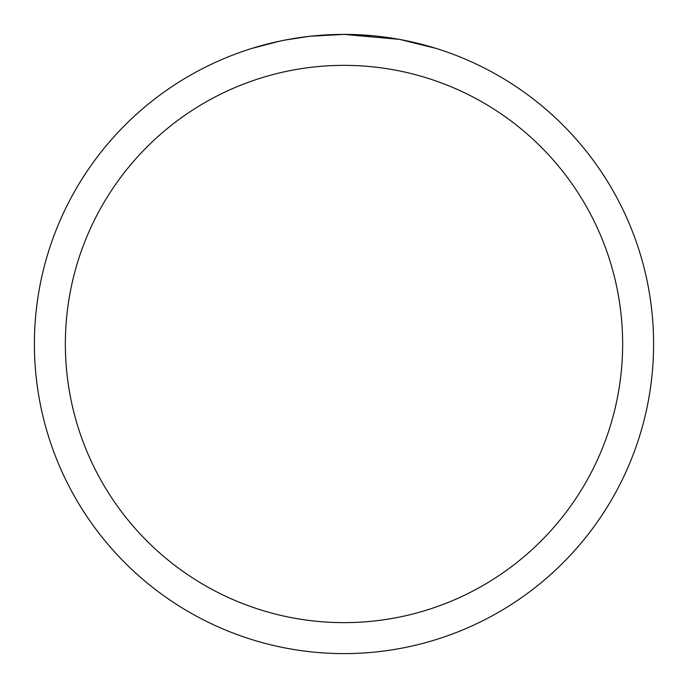 <?xml version="1.0" encoding="UTF-8"?>
<svg xmlns="http://www.w3.org/2000/svg" width="688" height="688" viewBox="0 0 688 688"><rect width="100%" height="100%" fill="white"/><g stroke="black" fill="none" stroke-linecap="round" stroke-linejoin="round"><path stroke-width="1.03" d="M398.997 39.328L344 34.4L372.629 35.724M377.007 36.163L383.431 36.92M344 34.4A309.6 309.6 0 0 1 653.6 344A309.6 309.6 0 0 1 344 653.6A309.6 309.6 0 0 1 34.4 344A309.6 309.6 0 0 1 344 34.4L310.537 36.215L344 34.4M400.459 39.594L436.003 48.384M344 65.36A278.64 278.64 0 0 1 622.64 344A278.64 278.64 0 0 1 344 622.64A278.64 278.64 0 0 1 65.36 344A278.64 278.64 0 0 1 344 65.36M309.084 36.378L285.124 40.05M272.783 42.699L282.82 40.506M252.014 48.384L279.526 41.185M298.05 37.831L300.699 37.444M316.403 35.63L318.845 35.423M319.997 35.329L321.528 35.217"/></g></svg>
